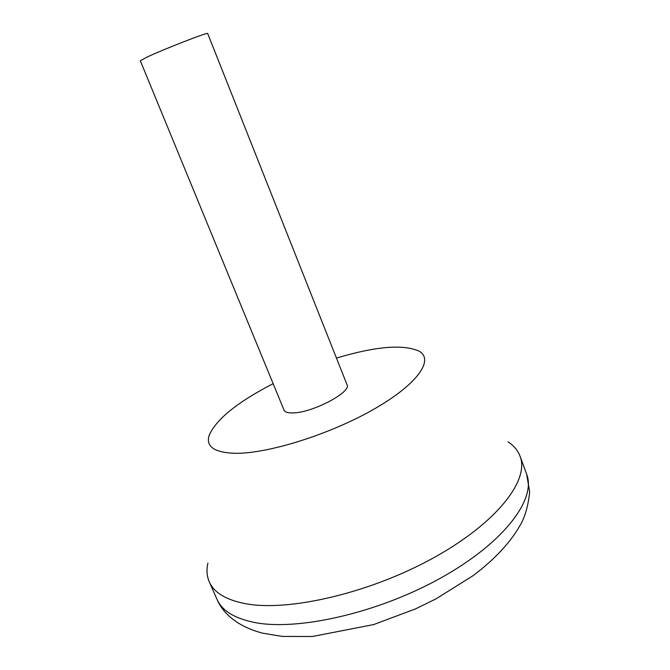 <?xml version="1.0" encoding="UTF-8"?>
<svg xmlns="http://www.w3.org/2000/svg" width="670" height="670" viewBox="0 0 670 670"><rect width="100%" height="100%" fill="white"/><g stroke="black" fill="none" stroke-linecap="round" stroke-linejoin="round"><path stroke-width="1" d="M292.614 412.913C287.757 413.005 284.892 412.075 284.03 410.124L140.315 60.736L146.814 57.193C164.016 49.078 209.09 31.574 207.683 33.517L347.01 384.68C351.943 392.084 311.835 413.105 292.614 412.913M336.457 358.09C375.426 346.423 402.888 344.07 418.842 351.047C434.604 359.497 417.938 384.144 373.425 409.462C329.104 434.796 266.559 454.151 234.333 453.288C214.4 452.468 205.95 446.647 208.998 435.835C215.623 419.73 237.013 402.343 273.151 383.667M508.019 441.831C513.848 445.659 517.86 450.458 520.046 456.228C529.643 480.038 497.224 522.692 433.44 557.892C369.815 593.159 288.192 611.961 245.279 603.645C225.924 599.859 213.923 592.573 209.258 581.794C206.821 576.125 206.368 569.885 207.909 563.076M520.046 456.228L526.62 474.109C536.544 498.823 504.636 542.357 441.237 577.741C378.014 613.192 296.534 631.425 253.394 622.254C233.939 618.083 221.795 610.412 216.954 599.223L209.258 581.794M526.62 474.109L529.685 491.847C528.404 504.284 525.657 514.669 521.453 522.985C511.503 541.318 495.39 558.872 473.104 575.647L436.212 598.754L415.693 608.812L373.667 624.582L312.329 636.5L282.263 636.416L262.958 633.242C237.021 626.592 222.608 612.849 216.954 599.223"/></g></svg>
